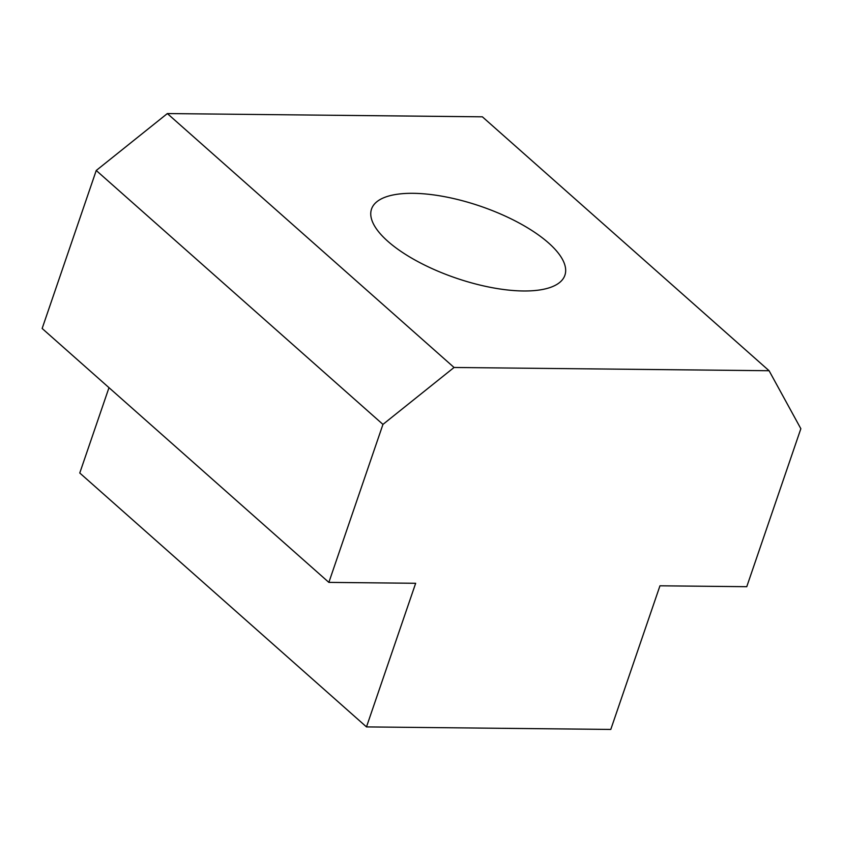 <?xml version="1.0" encoding="UTF-8"?>
<svg xmlns="http://www.w3.org/2000/svg" width="843" height="843" viewBox="0 0 843 843"><rect width="100%" height="100%" fill="white"/><g stroke="black" fill="none" stroke-linecap="round" stroke-linejoin="round"><path stroke-width="1.26" d="M387.854 241.319A102.193 37.946 -161.1 0 1 371.531 209.043A102.193 37.946 -161.1 0 1 445.294 196.809A102.193 37.946 -161.1 0 1 548.582 242.974A102.193 37.946 -161.1 0 1 564.894 275.25A102.193 37.946 -161.1 0 1 491.142 287.484A102.193 37.946 -161.1 0 1 387.854 241.319M746.761 586.696L659.964 585.801L610.785 729.437L366.484 726.908L415.662 583.282L328.865 582.387L382.954 424.398L454.061 367.474L769.09 370.73L800.85 428.708L746.761 586.696M366.484 726.908L79.769 473.007L108.989 387.664M454.061 367.474L167.346 113.563L96.239 170.486L42.15 328.475L328.865 582.387M769.09 370.73L482.375 116.819L167.346 113.563M382.954 424.398L96.239 170.486"/></g></svg>
